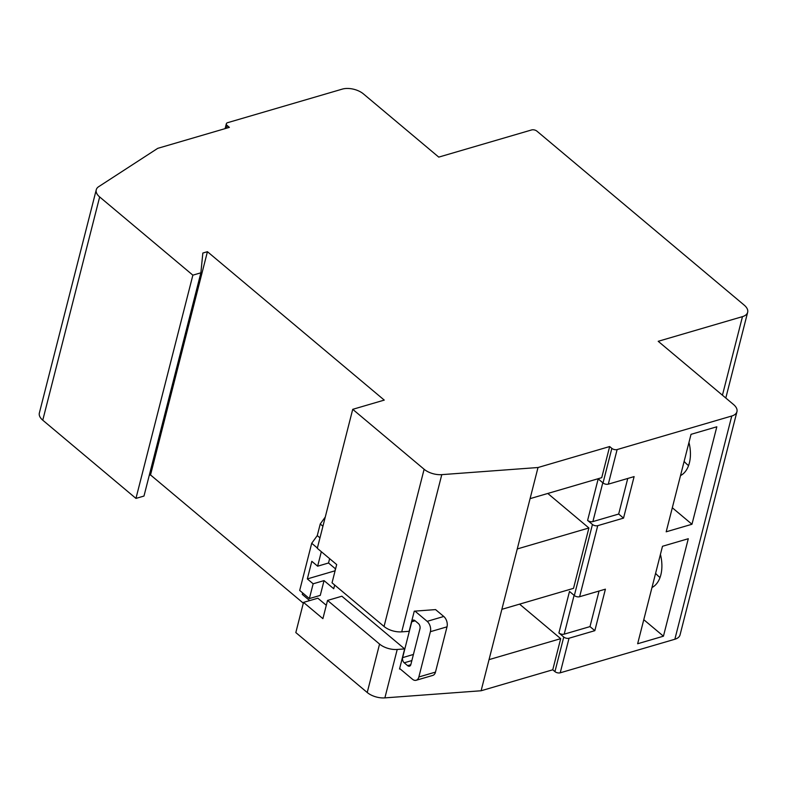 <?xml version="1.0" encoding="UTF-8"?>
<svg xmlns="http://www.w3.org/2000/svg" width="787" height="787" viewBox="0 0 787 787"><rect width="100%" height="100%" fill="white"/><g stroke="black" fill="none" stroke-linecap="round" stroke-linejoin="round"><path stroke-width="1.18" d="M660.027 577.53A31.46 19.754 73.7 0 1 659.063 576.753A31.46 19.754 73.7 0 1 655.591 573.339M651.98 587.525A31.46 19.754 -106.3 0 0 660.421 554.392M688.556 465.589A31.46 19.754 73.7 0 1 687.592 464.822A31.46 19.754 73.7 0 1 684.129 461.398M680.509 475.594A31.46 19.754 -106.3 0 0 688.959 442.451M322.896 618.651L327.54 600.422L379.56 644.071A15.347 8.195 14.3 0 0 397.219 649.462L384.882 697.882A15.347 8.195 -165.7 0 1 367.224 692.501L295.823 632.571L303.516 602.389L322.896 618.651M326.3 605.292L317.85 598.199L303.516 602.389M327.54 600.422L341.873 596.221L404.646 648.911L397.219 649.462M400.229 668.98L399.521 669.029L404.646 648.911M569.493 591.46L574.333 595.523A3.837 2.046 14.3 0 0 579.626 596.723L605.41 589.168L594.834 630.672L569.04 638.227A3.837 2.046 -165.7 0 1 563.758 637.027L558.908 632.964L569.493 591.46M627.751 478.466L618.68 514.039L592.886 521.594A3.837 2.046 -165.7 0 1 587.604 520.394L592.444 524.467A3.837 2.046 -165.7 0 0 597.736 525.657L579.626 596.723M587.604 520.394L598.179 478.889L603.029 482.962A3.837 2.046 14.3 0 0 608.312 484.153L634.106 476.607L623.53 518.112L597.736 525.657M603.029 482.962L611.843 448.374L609.659 446.544L538.013 467.517L441.782 474.64L401.714 631.853L409.132 631.302L414.267 611.174L435.575 609.6L443.77 616.477A7.673 4.82 73.7 0 1 447.016 626.836L435.477 672.108A7.673 4.82 73.7 0 1 432.781 675.413L416.166 680.273A7.673 4.82 -106.3 0 0 418.851 676.977L435.477 672.108M547.782 493.459L588.902 527.979L517.256 548.952L530.084 498.643L601.73 477.67L609.659 446.544M519.568 604.141L560.688 638.66L489.042 659.634L501.87 609.325L573.516 588.351L588.902 527.979M674.862 639.251L731.762 416.008A15.347 8.195 14.3 0 0 736.947 411.67L680.047 634.912A15.347 8.195 -165.7 0 1 674.862 639.251L560.226 672.806A3.837 2.046 -165.7 0 1 554.933 671.616L552.759 669.786L560.688 638.66M691.025 434.335L666.186 531.805L691.97 524.26L716.819 426.79L691.025 434.335M688.291 538.721L662.497 546.276L637.647 643.746L663.441 636.191L688.291 538.721M731.762 416.008L617.126 449.564L608.312 484.153M611.843 448.374A3.837 2.046 14.3 0 0 617.126 449.564M552.759 669.786L481.113 690.76L489.042 659.634M501.87 609.325L517.256 548.952M530.084 498.643L538.013 467.517M96.25 189.795A15.347 8.195 14.3 0 0 99.664 196.947L192.864 275.165L135.954 498.407L42.764 420.189A15.347 8.195 -165.7 0 1 39.35 413.037L96.25 189.795A15.347 8.195 14.3 0 1 98.68 186.676L157.725 148.35L229.371 127.376L227.197 125.546L226.508 128.212M225.102 128.625L226.341 123.756A3.837 2.046 14.3 0 1 227.64 122.674L342.276 89.118A15.347 8.195 14.3 0 1 363.427 93.899L438.752 157.115L531.609 129.944A3.837 2.046 14.3 0 1 536.901 131.134L744.236 305.149A15.347 8.195 14.3 0 1 747.65 312.301A15.347 8.195 14.3 0 1 742.466 316.64L658.207 341.302L733.543 404.528A15.347 8.195 14.3 0 1 736.947 411.67M401.714 631.853A15.347 8.195 -165.7 0 1 384.046 626.472L332.035 582.813L336.679 564.574L317.299 548.313L352.724 409.329L424.124 469.259A15.347 8.195 14.3 0 0 441.782 474.64M481.113 690.76L384.882 697.882M149.264 475.309L150.524 474.945L303.32 603.176M135.954 498.407L143.982 496.056L200.882 272.814L202.839 253.04L207.434 251.702L384.253 400.101L352.724 409.329M226.341 123.756A3.837 2.046 14.3 0 0 227.197 125.546M192.864 275.165L200.882 272.814M207.434 251.702L150.524 474.945M643.776 619.694L663.441 636.191M672.314 507.763L691.97 524.26M618.68 514.039L623.53 518.112M599.055 591.027L589.994 626.609L594.834 630.672M589.994 626.609L564.2 634.155A3.837 2.046 -165.7 0 1 558.908 632.964M321.332 551.687L317.633 566.187L311.819 561.308L307.333 578.917L313.147 583.797L324.037 580.609L320.27 595.385L309.38 598.573L299.69 590.437L311.711 543.276L317.377 548.027M313.147 583.797L309.38 598.573M309.655 600.599L302.287 594.411L302.661 592.936M322.926 526.237L320.24 523.985L325.267 517.049M416.166 680.273A7.673 4.82 -106.3 0 1 412.408 679.201L399.658 668.497M447.016 626.836L430.391 631.695L418.851 676.977M335.036 571.018L335.38 568.755M319.965 537.875L317.269 535.613L311.711 543.276M317.269 535.613L320.24 523.985M329.635 558.662L328.523 563L317.633 566.187M324.037 580.609L333.727 588.735L334.672 585.026M430.391 631.695A7.673 4.82 -106.3 0 0 427.154 621.346L414.975 611.125M335.577 568.912L328.523 563M411.857 660.568L404.233 662.802L407.627 665.645A3.837 2.41 73.7 0 0 409.506 666.186A3.837 2.41 73.7 0 0 410.853 664.533L419.983 628.685A3.837 2.41 73.7 0 0 418.369 623.511L414.975 620.668A3.837 2.41 73.7 0 0 413.096 620.126A3.837 2.41 73.7 0 0 411.749 621.779L402.619 657.627L413.421 654.459M404.233 662.802A3.837 2.41 73.7 0 1 402.619 657.627M334.849 570.86L307.333 578.917M367.224 692.501L379.56 644.071M574.333 595.523L592.444 524.467M554.933 671.616L563.758 637.027M569.04 638.227L560.226 672.806M384.046 626.472L424.124 469.259M99.664 196.947L42.764 420.189M722.436 395.212L742.466 316.64M602.793 482.765L592.886 521.594M574.097 595.326L564.2 634.155M427.154 621.346L443.77 616.477M415.123 620.795L411.749 621.779M407.627 665.645L410.794 664.72M725.801 398.025L747.65 312.301"/></g></svg>
